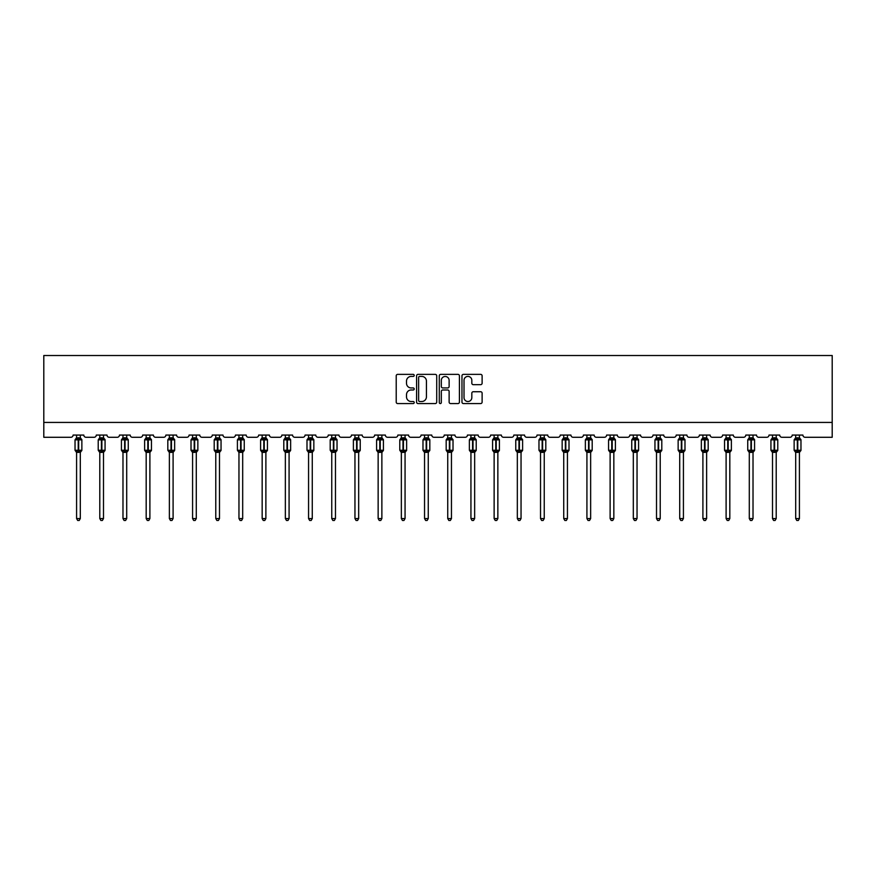 <?xml version="1.0" encoding="UTF-8"?>
<svg xmlns="http://www.w3.org/2000/svg" width="876" height="876" viewBox="0 0 876 876"><rect width="100%" height="100%" fill="white"/><g stroke="black" fill="none" stroke-linecap="round" stroke-linejoin="round"><path stroke-width="1.31" d="M414.206 375.388A1.018 1.018 0 0 0 413.187 374.37L397.682 374.37A1.456 1.456 0 0 0 396.215 375.826L396.215 402.106A1.456 1.456 0 0 0 397.682 403.562L413.187 403.562A1.018 1.018 0 0 0 414.206 402.544A1.018 1.018 0 0 0 413.187 401.515L411.183 401.515A4.676 4.676 0 0 1 406.508 396.85L406.508 394.66A4.676 4.676 0 0 1 411.183 389.984L413.187 389.984A1.018 1.018 0 0 0 414.206 388.966A1.018 1.018 0 0 0 413.187 387.948L411.183 387.948A4.676 4.676 0 0 1 406.508 383.272L406.508 381.082A4.676 4.676 0 0 1 411.183 376.417L413.187 376.417A1.018 1.018 0 0 0 414.206 375.388M480.661 384.663A1.456 1.456 0 0 0 482.118 383.206L482.118 375.826A1.456 1.456 0 0 0 480.661 374.37L463.437 374.37A1.456 1.456 0 0 0 461.97 375.826L461.97 402.106A1.456 1.456 0 0 0 463.437 403.562L480.661 403.562A1.456 1.456 0 0 0 482.118 402.106L482.118 393.204A1.456 1.456 0 0 0 480.661 391.736L473.281 391.736A1.456 1.456 0 0 0 471.825 393.204L471.825 397.616A3.909 3.909 0 0 1 467.926 401.515A3.909 3.909 0 0 1 464.017 397.616L464.017 380.315A3.909 3.909 0 0 1 467.926 376.417A3.909 3.909 0 0 1 471.825 380.315L471.825 383.206A1.456 1.456 0 0 0 473.281 384.663L480.661 384.663M832.2 422.429L832.2 355.514L43.8 355.514L43.8 437.288L70.868 437.288A2.234 2.234 0 0 0 73.091 435.065L83.8 435.065A2.234 2.234 0 0 0 86.034 437.288L94.061 437.288A2.234 2.234 0 0 0 96.294 435.065L106.992 435.065A2.234 2.234 0 0 0 109.226 437.288L117.253 437.288A2.234 2.234 0 0 0 119.486 435.065L130.196 435.065A2.234 2.234 0 0 0 132.429 437.288L140.456 437.288A2.234 2.234 0 0 0 142.689 435.065L153.388 435.065A2.234 2.234 0 0 0 155.621 437.288L163.648 437.288A2.234 2.234 0 0 0 165.882 435.065L176.591 435.065A2.234 2.234 0 0 0 178.814 437.288L186.851 437.288A2.234 2.234 0 0 0 189.074 435.065L199.783 435.065A2.234 2.234 0 0 0 202.017 437.288L210.043 437.288A2.234 2.234 0 0 0 212.277 435.065L222.986 435.065A2.234 2.234 0 0 0 225.209 437.288L233.246 437.288A2.234 2.234 0 0 0 235.469 435.065L246.178 435.065A2.234 2.234 0 0 0 248.412 437.288L256.438 437.288A2.234 2.234 0 0 0 258.672 435.065L269.381 435.065A2.234 2.234 0 0 0 271.604 437.288L279.641 437.288A2.234 2.234 0 0 0 281.864 435.065L292.573 435.065A2.234 2.234 0 0 0 294.807 437.288L302.833 437.288A2.234 2.234 0 0 0 305.067 435.065L315.765 435.065A2.234 2.234 0 0 0 317.999 437.288L326.025 437.288A2.234 2.234 0 0 0 328.259 435.065L338.968 435.065A2.234 2.234 0 0 0 341.202 437.288L349.228 437.288A2.234 2.234 0 0 0 351.462 435.065L362.16 435.065A2.234 2.234 0 0 0 364.394 437.288L372.42 437.288A2.234 2.234 0 0 0 374.654 435.065L385.363 435.065A2.234 2.234 0 0 0 387.586 437.288L395.623 437.288A2.234 2.234 0 0 0 397.846 435.065L408.555 435.065A2.234 2.234 0 0 0 410.789 437.288L418.816 437.288A2.234 2.234 0 0 0 421.049 435.065L431.759 435.065A2.234 2.234 0 0 0 433.981 437.288L442.019 437.288A2.234 2.234 0 0 0 444.241 435.065L454.951 435.065A2.234 2.234 0 0 0 457.184 437.288L465.211 437.288A2.234 2.234 0 0 0 467.445 435.065L478.154 435.065A2.234 2.234 0 0 0 480.376 437.288L488.414 437.288A2.234 2.234 0 0 0 490.637 435.065L501.346 435.065A2.234 2.234 0 0 0 503.58 437.288L511.606 437.288A2.234 2.234 0 0 0 513.84 435.065L524.538 435.065A2.234 2.234 0 0 0 526.772 437.288L534.798 437.288A2.234 2.234 0 0 0 537.032 435.065L547.741 435.065A2.234 2.234 0 0 0 549.975 437.288L558.001 437.288A2.234 2.234 0 0 0 560.235 435.065L570.933 435.065A2.234 2.234 0 0 0 573.167 437.288L581.193 437.288A2.234 2.234 0 0 0 583.427 435.065L594.136 435.065A2.234 2.234 0 0 0 596.359 437.288L604.396 437.288A2.234 2.234 0 0 0 606.619 435.065L617.328 435.065A2.234 2.234 0 0 0 619.562 437.288L627.588 437.288A2.234 2.234 0 0 0 629.822 435.065L640.531 435.065A2.234 2.234 0 0 0 642.754 437.288L650.791 437.288A2.234 2.234 0 0 0 653.014 435.065L663.723 435.065A2.234 2.234 0 0 0 665.957 437.288L673.983 437.288A2.234 2.234 0 0 0 676.217 435.065L686.926 435.065A2.234 2.234 0 0 0 689.149 437.288L697.187 437.288A2.234 2.234 0 0 0 699.409 435.065L710.118 435.065A2.234 2.234 0 0 0 712.352 437.288L720.379 437.288A2.234 2.234 0 0 0 722.612 435.065L733.311 435.065A2.234 2.234 0 0 0 735.544 437.288L743.571 437.288A2.234 2.234 0 0 0 745.804 435.065L756.514 435.065A2.234 2.234 0 0 0 758.747 437.288L766.774 437.288A2.234 2.234 0 0 0 769.008 435.065L779.706 435.065A2.234 2.234 0 0 0 781.939 437.288L789.966 437.288A2.234 2.234 0 0 0 792.2 435.065L802.909 435.065A2.234 2.234 0 0 0 805.132 437.288L832.2 437.288L832.2 422.429L43.8 422.429M436.719 375.826A1.456 1.456 0 0 0 435.262 374.37L418.038 374.37A1.456 1.456 0 0 0 416.582 375.826L416.582 402.106A1.456 1.456 0 0 0 418.038 403.562L435.262 403.562A1.456 1.456 0 0 0 436.719 402.106L436.719 375.826M440.738 374.37L457.962 374.37A1.456 1.456 0 0 1 459.418 375.826L459.418 402.106A1.456 1.456 0 0 1 457.962 403.562L450.592 403.562A1.456 1.456 0 0 1 449.125 402.106L449.125 391.452A1.456 1.456 0 0 0 447.669 389.984L442.785 389.984A1.456 1.456 0 0 0 441.318 391.452L441.318 402.544A1.018 1.018 0 0 1 440.3 403.562A1.018 1.018 0 0 1 439.281 402.544L439.281 375.826A1.456 1.456 0 0 1 440.738 374.37M419.648 376.417A1.018 1.018 0 0 0 418.629 377.436L418.629 400.496A1.018 1.018 0 0 0 419.648 401.515L421.761 401.515A4.676 4.676 0 0 0 426.437 396.85L426.437 381.082A4.676 4.676 0 0 0 421.761 376.417L419.648 376.417M449.125 380.392A3.909 3.909 0 0 0 445.227 376.483A3.909 3.909 0 0 0 441.318 380.392L441.318 386.48A1.456 1.456 0 0 0 442.785 387.948L447.669 387.948A1.456 1.456 0 0 0 449.125 386.48L449.125 380.392M76.584 518.559L80.307 518.559L79.19 520.486L77.701 520.486L76.584 518.559L76.584 452.268A1.632 1.555 180 0 0 75.73 450.888L78.227 450.932L78.665 450.264L78.665 439.194L81.38 439.161A0.745 0.745 0 0 1 81.862 439.861L75.029 439.861L75.029 450.264L78.227 450.264L78.227 439.194L75.73 439.237A1.632 1.555 0 0 0 76.584 437.858M80.307 518.559L80.307 452.191L78.227 452.41L78.227 450.932L78.665 450.264L81.862 450.264A0.745 0.745 0 0 1 81.38 450.965L80.307 452.498M80.307 452.268L80.307 452.268A1.632 1.555 180 0 1 81.161 450.888L78.665 450.932L78.665 452.41M78.227 452.41L76.584 452.257M76.584 435.065L76.584 437.934L80.307 437.858A1.632 1.555 0 0 0 81.161 439.237M80.307 435.065L80.307 437.869M76.584 437.934L76.048 439.708L76.584 437.934M80.844 439.708L80.307 437.934M80.307 452.191L80.844 450.417M76.584 452.191L76.048 450.417M99.787 518.559L103.499 518.559L102.382 520.486L100.904 520.486L99.787 518.559L99.787 452.268A1.632 1.555 180 0 0 98.922 450.888L101.419 450.932L101.868 450.264L101.868 439.194L104.572 439.161A0.745 0.745 0 0 1 105.065 439.861L98.222 439.861L98.222 450.264L101.419 450.264L101.419 439.194L98.922 439.237A1.632 1.555 0 0 0 99.787 437.858M103.499 518.559L103.499 452.191L101.419 452.41L101.419 450.932L101.868 450.264L105.065 450.264A0.745 0.745 0 0 1 104.572 450.965L103.499 452.498M103.499 452.268L103.499 452.268A1.632 1.555 180 0 1 104.364 450.888L101.868 450.932L101.868 452.41M101.419 452.41L99.787 452.257M99.787 435.065L99.787 437.934L103.499 437.858A1.632 1.555 0 0 0 104.364 439.237M103.499 435.065L103.499 437.869M99.787 437.934L99.251 439.708L99.787 437.934M104.047 439.708L103.499 437.934M103.499 452.191L104.047 450.417M99.787 452.191L99.251 450.417M122.979 518.559L126.702 518.559L125.586 520.486L124.096 520.486L122.979 518.559L122.979 452.268A1.632 1.555 180 0 0 122.125 450.888L124.622 450.932L125.06 450.264L125.06 439.194L127.776 439.161A0.745 0.745 0 0 1 128.257 439.861L121.425 439.861L121.425 450.264L124.622 450.264L124.622 439.194L122.125 439.237A1.632 1.555 0 0 0 122.979 437.858M126.702 518.559L126.702 452.191L124.622 452.41L124.622 450.932L125.06 450.264L128.257 450.264A0.745 0.745 0 0 1 127.776 450.965L126.702 452.498M126.702 452.268L126.702 452.268A1.632 1.555 180 0 1 127.557 450.888L125.06 450.932L125.06 452.41M124.622 452.41L122.979 452.257M122.979 435.065L122.979 437.934L126.702 437.858A1.632 1.555 0 0 0 127.557 439.237M126.702 435.065L126.702 437.869M122.979 437.934L122.443 439.708L122.979 437.934M127.239 439.708L126.702 437.934M126.702 452.191L127.239 450.417M122.979 452.191L122.443 450.417M146.183 518.559L149.895 518.559L148.778 520.486L147.299 520.486L146.183 518.559L146.183 452.268A1.632 1.555 180 0 0 145.317 450.888L147.814 450.932L148.263 450.264L148.263 439.194L150.968 439.161A0.745 0.745 0 0 1 151.46 439.861L144.617 439.861L144.617 450.264L147.814 450.264L147.814 439.194L145.317 439.237A1.632 1.555 0 0 0 146.183 437.858M149.895 518.559L149.895 452.191L147.814 452.41L147.814 450.932L148.263 450.264L151.46 450.264A0.745 0.745 0 0 1 150.968 450.965L149.895 452.498M149.895 452.268L149.895 452.268A1.632 1.555 180 0 1 150.76 450.888L148.263 450.932L148.263 452.41M147.814 452.41L146.183 452.257M146.183 435.065L146.183 437.934L149.895 437.858A1.632 1.555 0 0 0 150.76 439.237M149.895 435.065L149.895 437.869M146.183 437.934L145.635 439.708L146.183 437.934M150.431 439.708L149.895 437.934M149.895 452.191L150.431 450.417M146.183 452.191L145.635 450.417M169.375 518.559L173.098 518.559L171.981 520.486L170.491 520.486L169.375 518.559L169.375 452.268A1.632 1.555 180 0 0 168.52 450.888L171.017 450.932L171.455 450.264L171.455 439.194L174.171 439.161A0.745 0.745 0 0 1 174.653 439.861L167.82 439.861L167.82 450.264L171.017 450.264L171.017 439.194L168.52 439.237A1.632 1.555 0 0 0 169.375 437.858M173.098 518.559L173.098 452.191L171.017 452.41L171.017 450.932L171.455 450.264L174.653 450.264A0.745 0.745 0 0 1 174.171 450.965L173.098 452.498M173.098 452.268L173.098 452.268A1.632 1.555 180 0 1 173.952 450.888L171.455 450.932L171.455 452.41M171.017 452.41L169.375 452.257M169.375 435.065L169.375 437.934L173.098 437.858A1.632 1.555 0 0 0 173.952 439.237M173.098 435.065L173.098 437.869M169.375 437.934L168.838 439.708L169.375 437.934M173.634 439.708L173.098 437.934M173.098 452.191L173.634 450.417M169.375 452.191L168.838 450.417M192.578 518.559L196.29 518.559L195.173 520.486L193.684 520.486L192.578 518.559L192.578 452.268A1.632 1.555 180 0 0 191.713 450.888L194.209 450.932L194.658 450.264L194.658 439.194L197.363 439.161A0.745 0.745 0 0 1 197.856 439.861L191.012 439.861L191.012 450.264L194.209 450.264L194.209 439.194L191.713 439.237A1.632 1.555 0 0 0 192.578 437.858M196.29 518.559L196.29 452.191L194.209 452.41L194.209 450.932L194.658 450.264L197.856 450.264A0.745 0.745 0 0 1 197.363 450.965L196.29 452.498M196.29 452.268L196.29 452.268A1.632 1.555 180 0 1 197.155 450.888L194.658 450.932L194.658 452.41M194.209 452.41L192.578 452.257M192.578 435.065L192.567 437.934L196.29 437.858A1.632 1.555 0 0 0 197.155 439.237M196.29 435.065L196.29 437.869M192.567 437.934L192.03 439.708L192.567 437.934M196.826 439.708L196.29 437.934M196.29 452.191L196.826 450.417M192.567 452.191L192.03 450.417M215.77 518.559L219.493 518.559L218.376 520.486L216.887 520.486L215.77 518.559L215.77 452.268A1.632 1.555 180 0 0 214.916 450.888L217.401 450.932L217.85 450.264L217.85 439.194L220.566 439.161A0.745 0.745 0 0 1 221.048 439.861L214.204 439.861L214.204 450.264L217.401 450.264L217.401 439.194L214.916 439.237A1.632 1.555 0 0 0 215.77 437.858M219.493 518.559L219.493 452.191L217.401 452.41L217.401 450.932L217.85 450.264L221.048 450.264A0.745 0.745 0 0 1 220.566 450.965L219.493 452.498M219.493 452.268L219.493 452.268A1.632 1.555 180 0 1 220.347 450.888L217.85 450.932L217.85 452.41M217.401 452.41L215.77 452.257M215.77 435.065L215.77 437.934L219.493 437.858A1.632 1.555 0 0 0 220.347 439.237M219.493 435.065L219.493 437.869M215.77 437.934L215.233 439.708L215.77 437.934M220.029 439.708L219.493 437.934M219.493 452.191L220.029 450.417M215.77 452.191L215.233 450.417M238.962 518.559L242.685 518.559L241.568 520.486L240.079 520.486L238.962 518.559L238.962 452.268A1.632 1.555 180 0 0 238.108 450.888L240.604 450.932L241.053 450.264L241.053 439.194L243.758 439.161A0.745 0.745 0 0 1 244.251 439.861L237.407 439.861L237.407 450.264L240.604 450.264L240.604 439.194L238.108 439.237A1.632 1.555 0 0 0 238.962 437.858M242.685 518.559L242.685 452.191L240.604 452.41L240.604 450.932L241.053 450.264L244.251 450.264A0.745 0.745 0 0 1 243.758 450.965L242.685 452.498M242.685 452.268L242.685 452.268A1.632 1.555 180 0 1 243.539 450.888L241.053 450.932L241.053 452.41M240.604 452.41L238.962 452.257M238.962 435.065L238.962 437.934L242.685 437.858A1.632 1.555 0 0 0 243.539 439.237M242.685 435.065L242.685 437.869M238.962 437.934L238.425 439.708L238.962 437.934M243.221 439.708L242.685 437.934M242.685 452.191L243.221 450.417M238.962 452.191L238.425 450.417M262.165 518.559L265.877 518.559L264.76 520.486L263.282 520.486L262.165 518.559L262.165 452.268A1.632 1.555 180 0 0 261.3 450.888L263.796 450.932L264.245 450.264L264.245 439.194L266.95 439.161A0.745 0.745 0 0 1 267.443 439.861L260.599 439.861L260.599 450.264L263.796 450.264L263.796 439.194L261.3 439.237A1.632 1.555 0 0 0 262.165 437.858M265.877 518.559L265.888 452.191L263.796 452.41L263.796 450.932L264.245 450.264L267.443 450.264A0.745 0.745 0 0 1 266.95 450.965L265.877 452.498M265.877 452.268L265.877 452.268A1.632 1.555 180 0 1 266.742 450.888L264.245 450.932L264.245 452.41M263.796 452.41L262.165 452.257M262.165 435.065L262.165 437.934L265.877 437.858A1.632 1.555 0 0 0 266.742 439.237M265.877 435.065L265.877 437.869M262.165 437.934L261.628 439.708L262.165 437.934M266.424 439.708L265.888 437.934M265.888 452.191L266.424 450.417M262.165 452.191L261.628 450.417M285.357 518.559L289.08 518.559L287.963 520.486L286.474 520.486L285.357 518.559L285.357 452.268A1.632 1.555 180 0 0 284.503 450.888L287 450.932L287.438 450.264L287.438 439.194L290.153 439.161A0.745 0.745 0 0 1 290.635 439.861L283.802 439.861L283.802 450.264L287 450.264L287 439.194L284.503 439.237A1.632 1.555 0 0 0 285.357 437.858M289.08 518.559L289.08 452.191L287 452.41L287 450.932L287.438 450.264L290.635 450.264A0.745 0.745 0 0 1 290.153 450.965L289.08 452.498M289.08 452.268L289.08 452.268A1.632 1.555 180 0 1 289.934 450.888L287.438 450.932L287.438 452.41M287 452.41L285.357 452.257M285.357 435.065L285.357 437.934L289.08 437.858A1.632 1.555 0 0 0 289.934 439.237M289.08 435.065L289.08 437.869M285.357 437.934L284.82 439.708L285.357 437.934M289.617 439.708L289.08 437.934M289.08 452.191L289.617 450.417M285.357 452.191L284.82 450.417M308.56 518.559L312.272 518.559L311.155 520.486L309.677 520.486L308.56 518.559L308.56 452.268A1.632 1.555 180 0 0 307.695 450.888L310.192 450.932L310.641 450.264L310.641 439.194L313.345 439.161A0.745 0.745 0 0 1 313.838 439.861L306.994 439.861L306.994 450.264L310.192 450.264L310.192 439.194L307.695 439.237A1.632 1.555 0 0 0 308.56 437.858M312.272 518.559L312.272 452.191L310.192 452.41L310.192 450.932L310.641 450.264L313.838 450.264A0.745 0.745 0 0 1 313.345 450.965L312.272 452.498M312.272 452.268L312.272 452.268A1.632 1.555 180 0 1 313.137 450.888L310.641 450.932L310.641 452.41M310.192 452.41L308.56 452.257M308.56 435.065L308.56 437.934L312.272 437.858A1.632 1.555 0 0 0 313.137 439.237M312.272 435.065L312.272 437.869M308.56 437.934L308.024 439.708L308.56 437.934M312.82 439.708L312.272 437.934M312.272 452.191L312.82 450.417M308.56 452.191L308.024 450.417M331.752 518.559L335.475 518.559L334.358 520.486L332.869 520.486L331.752 518.559L331.752 452.268A1.632 1.555 180 0 0 330.898 450.888L333.395 450.932L333.833 450.264L333.833 439.194L336.548 439.161A0.745 0.745 0 0 1 337.03 439.861L330.197 439.861L330.197 450.264L333.395 450.264L333.395 439.194L330.898 439.237A1.632 1.555 0 0 0 331.752 437.858M335.475 518.559L335.475 452.191L333.395 452.41L333.395 450.932L333.833 450.264L337.03 450.264A0.745 0.745 0 0 1 336.548 450.965L335.475 452.498M335.475 452.268L335.475 452.268A1.632 1.555 180 0 1 336.329 450.888L333.833 450.932L333.833 452.41M333.395 452.41L331.752 452.257M331.752 435.065L331.752 437.934L335.475 437.858A1.632 1.555 0 0 0 336.329 439.237M335.475 435.065L335.475 437.869M331.752 437.934L331.216 439.708L331.752 437.934M336.012 439.708L335.475 437.934M335.475 452.191L336.012 450.417M331.752 452.191L331.216 450.417M354.955 518.559L358.667 518.559L357.55 520.486L356.072 520.486L354.955 518.559L354.955 452.268A1.632 1.555 180 0 0 354.09 450.888L356.587 450.932L357.036 450.264L357.036 439.194L359.74 439.161A0.745 0.745 0 0 1 360.233 439.861L353.389 439.861L353.389 450.264L356.587 450.264L356.587 439.194L354.09 439.237A1.632 1.555 0 0 0 354.955 437.858M358.667 518.559L358.667 452.191L356.587 452.41L356.587 450.932L357.036 450.264L360.233 450.264A0.745 0.745 0 0 1 359.74 450.965L358.667 452.498M358.667 452.268L358.667 452.268A1.632 1.555 180 0 1 359.532 450.888L357.036 450.932L357.036 452.41M356.587 452.41L354.955 452.257M354.955 435.065L354.955 437.934L358.667 437.858A1.632 1.555 0 0 0 359.532 439.237M358.667 435.065L358.667 437.869M354.955 437.934L354.408 439.708L354.955 437.934M359.204 439.708L358.667 437.934M358.667 452.191L359.204 450.417M354.955 452.191L354.408 450.417M378.147 518.559L381.87 518.559L380.753 520.486L379.264 520.486L378.147 518.559L378.147 452.268A1.632 1.555 180 0 0 377.293 450.888L379.79 450.932L380.228 450.264L380.228 439.194L382.943 439.161A0.745 0.745 0 0 1 383.425 439.861L376.592 439.861L376.592 450.264L379.79 450.264L379.79 439.194L377.293 439.237A1.632 1.555 0 0 0 378.147 437.858M381.87 518.559L381.87 452.191L379.79 452.41L379.79 450.932L380.228 450.264L383.425 450.264A0.745 0.745 0 0 1 382.943 450.965L381.87 452.498M381.87 452.268L381.87 452.268A1.632 1.555 180 0 1 382.724 450.888L380.228 450.932L380.228 452.41M379.79 452.41L378.147 452.257M378.147 435.065L378.147 437.934L381.87 437.858A1.632 1.555 0 0 0 382.724 439.237M381.87 435.065L381.87 437.869M378.147 437.934L377.611 439.708L378.147 437.934M382.407 439.708L381.87 437.934M381.87 452.191L382.407 450.417M378.147 452.191L377.611 450.417M401.35 518.559L405.062 518.559L403.945 520.486L402.467 520.486L401.35 518.559L401.35 452.268A1.632 1.555 180 0 0 400.485 450.888L402.982 450.932L403.431 450.264L403.431 439.194L406.135 439.161A0.745 0.745 0 0 1 406.628 439.861L399.785 439.861L399.785 450.264L402.982 450.264L402.982 439.194L400.485 439.237A1.632 1.555 0 0 0 401.35 437.858M405.062 518.559L405.062 452.191L402.982 452.41L402.982 450.932L403.431 450.264L406.628 450.264A0.745 0.745 0 0 1 406.135 450.965L405.062 452.498M405.062 452.268L405.062 452.268A1.632 1.555 180 0 1 405.927 450.888L403.431 450.932L403.431 452.41M402.982 452.41L401.35 452.257M401.35 435.065L401.339 437.934L405.062 437.858A1.632 1.555 0 0 0 405.927 439.237M405.062 435.065L405.062 437.869M401.339 437.934L400.803 439.708L401.339 437.934M405.599 439.708L405.062 437.934M405.062 452.191L405.599 450.417M401.339 452.191L400.803 450.417M424.542 518.559L428.265 518.559L427.149 520.486L425.659 520.486L424.542 518.559L424.542 452.268A1.632 1.555 180 0 0 423.688 450.888L426.174 450.932L426.623 450.264L426.623 439.194L429.339 439.161A0.745 0.745 0 0 1 429.82 439.861L422.977 439.861L422.977 450.264L426.174 450.264L426.174 439.194L423.688 439.237A1.632 1.555 0 0 0 424.542 437.858M428.265 518.559L428.265 452.191L426.174 452.41L426.174 450.932L426.623 450.264L429.82 450.264A0.745 0.745 0 0 1 429.339 450.965L428.265 452.498M428.265 452.268L428.265 452.268A1.632 1.555 180 0 1 429.12 450.888L426.623 450.932L426.623 452.41M426.174 452.41L424.542 452.257M424.542 435.065L424.542 437.934L428.265 437.858A1.632 1.555 0 0 0 429.12 439.237M428.265 435.065L428.265 437.869M424.542 437.934L424.006 439.708L424.542 437.934M428.802 439.708L428.265 437.934M428.265 452.191L428.802 450.417M424.542 452.191L424.006 450.417M447.735 518.559L451.458 518.559L450.341 520.486L448.851 520.486L447.735 518.559L447.735 452.268A1.632 1.555 180 0 0 446.88 450.888L449.377 450.932L449.826 450.264L449.826 439.194L452.531 439.161A0.745 0.745 0 0 1 453.023 439.861L446.18 439.861L446.18 450.264L449.377 450.264L449.377 439.194L446.88 439.237A1.632 1.555 0 0 0 447.735 437.858M451.458 518.559L451.458 452.191L449.377 452.41L449.377 450.932L449.826 450.264L453.023 450.264A0.745 0.745 0 0 1 452.531 450.965L451.458 452.498M451.458 452.268L451.458 452.268A1.632 1.555 180 0 1 452.312 450.888L449.826 450.932L449.826 452.41M449.377 452.41L447.735 452.257M447.735 435.065L447.735 437.934L451.458 437.858A1.632 1.555 0 0 0 452.312 439.237M451.458 435.065L451.458 437.869M447.735 437.934L447.198 439.708L447.735 437.934M451.994 439.708L451.458 437.934M451.458 452.191L451.994 450.417M447.735 452.191L447.198 450.417M470.938 518.559L474.65 518.559L473.533 520.486L472.055 520.486L470.938 518.559L470.938 452.268A1.632 1.555 180 0 0 470.073 450.888L472.569 450.932L473.018 450.264L473.018 439.194L475.723 439.161A0.745 0.745 0 0 1 476.215 439.861L469.372 439.861L469.372 450.264L472.569 450.264L472.569 439.194L470.073 439.237A1.632 1.555 0 0 0 470.938 437.858M474.65 518.559L474.661 452.191L472.569 452.41L472.569 450.932L473.018 450.264L476.215 450.264A0.745 0.745 0 0 1 475.723 450.965L474.65 452.498M474.65 452.268L474.65 452.268A1.632 1.555 180 0 1 475.515 450.888L473.018 450.932L473.018 452.41M472.569 452.41L470.938 452.257M470.938 435.065L470.938 437.934L474.65 437.858A1.632 1.555 0 0 0 475.515 439.237M474.65 435.065L474.65 437.869M470.938 437.934L470.401 439.708L470.938 437.934M475.197 439.708L474.661 437.934M474.661 452.191L475.197 450.417M470.938 452.191L470.401 450.417M494.13 518.559L497.853 518.559L496.736 520.486L495.247 520.486L494.13 518.559L494.13 452.268A1.632 1.555 180 0 0 493.276 450.888L495.772 450.932L496.21 450.264L496.21 439.194L498.926 439.161A0.745 0.745 0 0 1 499.408 439.861L492.575 439.861L492.575 450.264L495.772 450.264L495.772 439.194L493.276 439.237A1.632 1.555 0 0 0 494.13 437.858M497.853 518.559L497.853 452.191L495.772 452.41L495.772 450.932L496.21 450.264L499.408 450.264A0.745 0.745 0 0 1 498.926 450.965L497.853 452.498M497.853 452.268L497.853 452.268A1.632 1.555 180 0 1 498.707 450.888L496.21 450.932L496.21 452.41M495.772 452.41L494.13 452.257M494.13 435.065L494.13 437.934L497.853 437.858A1.632 1.555 0 0 0 498.707 439.237M497.853 435.065L497.853 437.869M494.13 437.934L493.593 439.708L494.13 437.934M498.389 439.708L497.853 437.934M497.853 452.191L498.389 450.417M494.13 452.191L493.593 450.417M517.333 518.559L521.045 518.559L519.928 520.486L518.45 520.486L517.333 518.559L517.333 452.268A1.632 1.555 180 0 0 516.468 450.888L518.964 450.932L519.413 450.264L519.413 439.194L522.118 439.161A0.745 0.745 0 0 1 522.611 439.861L515.767 439.861L515.767 450.264L518.964 450.264L518.964 439.194L516.468 439.237A1.632 1.555 0 0 0 517.333 437.858M521.045 518.559L521.045 452.191L518.964 452.41L518.964 450.932L519.413 450.264L522.611 450.264A0.745 0.745 0 0 1 522.118 450.965L521.045 452.498M521.045 452.268L521.045 452.268A1.632 1.555 180 0 1 521.91 450.888L519.413 450.932L519.413 452.41M518.964 452.41L517.333 452.257M517.333 435.065L517.333 437.934L521.045 437.858A1.632 1.555 0 0 0 521.91 439.237M521.045 435.065L521.045 437.869M517.333 437.934L516.796 439.708L517.333 437.934M521.592 439.708L521.045 437.934M521.045 452.191L521.592 450.417M517.333 452.191L516.796 450.417M540.525 518.559L544.248 518.559L543.131 520.486L541.642 520.486L540.525 518.559L540.525 452.268A1.632 1.555 180 0 0 539.671 450.888L542.167 450.932L542.605 450.264L542.605 439.194L545.321 439.161A0.745 0.745 0 0 1 545.803 439.861L538.97 439.861L538.97 450.264L542.167 450.264L542.167 439.194L539.671 439.237A1.632 1.555 0 0 0 540.525 437.858M544.248 518.559L544.248 452.191L542.167 452.41L542.167 450.932L542.605 450.264L545.803 450.264A0.745 0.745 0 0 1 545.321 450.965L544.248 452.498M544.248 452.268L544.248 452.268A1.632 1.555 180 0 1 545.102 450.888L542.605 450.932L542.605 452.41M542.167 452.41L540.525 452.257M540.525 435.065L540.525 437.934L544.248 437.858A1.632 1.555 0 0 0 545.102 439.237M544.248 435.065L544.248 437.869M540.525 437.934L539.988 439.708L540.525 437.934M544.784 439.708L544.248 437.934M544.248 452.191L544.784 450.417M540.525 452.191L539.988 450.417M563.728 518.559L567.44 518.559L566.323 520.486L564.845 520.486L563.728 518.559L563.728 452.268A1.632 1.555 180 0 0 562.863 450.888L565.359 450.932L565.808 450.264L565.808 439.194L568.513 439.161A0.745 0.745 0 0 1 569.006 439.861L562.162 439.861L562.162 450.264L565.359 450.264L565.359 439.194L562.863 439.237A1.632 1.555 0 0 0 563.728 437.858M567.44 518.559L567.44 452.191L565.359 452.41L565.359 450.932L565.808 450.264L569.006 450.264A0.745 0.745 0 0 1 568.513 450.965L567.44 452.498M567.44 452.268L567.44 452.268A1.632 1.555 180 0 1 568.305 450.888L565.808 450.932L565.808 452.41M565.359 452.41L563.728 452.257M563.728 435.065L563.728 437.934L567.44 437.858A1.632 1.555 0 0 0 568.305 439.237M567.44 435.065L567.44 437.869M563.728 437.934L563.18 439.708L563.728 437.934M567.976 439.708L567.44 437.934M567.44 452.191L567.976 450.417M563.728 452.191L563.18 450.417M586.92 518.559L590.643 518.559L589.526 520.486L588.037 520.486L586.92 518.559L586.92 452.268A1.632 1.555 180 0 0 586.066 450.888L588.562 450.932L589 450.264L589 439.194L591.716 439.161A0.745 0.745 0 0 1 592.198 439.861L585.365 439.861L585.365 450.264L588.562 450.264L588.562 439.194L586.066 439.237A1.632 1.555 0 0 0 586.92 437.858M590.643 518.559L590.643 452.191L588.562 452.41L588.562 450.932L589 450.264L592.198 450.264A0.745 0.745 0 0 1 591.716 450.965L590.643 452.498M590.643 452.268L590.643 452.268A1.632 1.555 180 0 1 591.497 450.888L589 450.932L589 452.41M588.562 452.41L586.92 452.257M586.92 435.065L586.92 437.934L590.643 437.858A1.632 1.555 0 0 0 591.497 439.237M590.643 435.065L590.643 437.869M586.92 437.934L586.383 439.708L586.92 437.934M591.18 439.708L590.643 437.934M590.643 452.191L591.18 450.417M586.92 452.191L586.383 450.417M610.123 518.559L613.835 518.559L612.718 520.486L611.24 520.486L610.123 518.559L610.123 452.268A1.632 1.555 180 0 0 609.258 450.888L611.755 450.932L612.204 450.264L612.204 439.194L614.908 439.161A0.745 0.745 0 0 1 615.401 439.861L608.557 439.861L608.557 450.264L611.755 450.264L611.755 439.194L609.258 439.237A1.632 1.555 0 0 0 610.123 437.858M613.835 518.559L613.835 452.191L611.755 452.41L611.755 450.932L612.204 450.264L615.401 450.264A0.745 0.745 0 0 1 614.908 450.965L613.835 452.498M613.835 452.268L613.835 452.268A1.632 1.555 180 0 1 614.7 450.888L612.204 450.932L612.204 452.41M611.755 452.41L610.123 452.257M610.123 435.065L610.112 437.934L613.835 437.858A1.632 1.555 0 0 0 614.7 439.237M613.835 435.065L613.835 437.869M610.112 437.934L609.576 439.708L610.112 437.934M614.372 439.708L613.835 437.934M613.835 452.191L614.372 450.417M610.112 452.191L609.576 450.417M633.315 518.559L637.038 518.559L635.921 520.486L634.432 520.486L633.315 518.559L633.315 452.268A1.632 1.555 180 0 0 632.461 450.888L634.947 450.932L635.396 450.264L635.396 439.194L638.111 439.161A0.745 0.745 0 0 1 638.593 439.861L631.749 439.861L631.749 450.264L634.947 450.264L634.947 439.194L632.461 439.237A1.632 1.555 0 0 0 633.315 437.858M637.038 518.559L637.038 452.191L634.947 452.41L634.947 450.932L635.396 450.264L638.593 450.264A0.745 0.745 0 0 1 638.111 450.965L637.038 452.498M637.038 452.268L637.038 452.268A1.632 1.555 180 0 1 637.892 450.888L635.396 450.932L635.396 452.41M634.947 452.41L633.315 452.257M633.315 435.065L633.315 437.934L637.038 437.858A1.632 1.555 0 0 0 637.892 439.237M637.038 435.065L637.038 437.869M633.315 437.934L632.779 439.708L633.315 437.934M637.575 439.708L637.038 437.934M637.038 452.191L637.575 450.417M633.315 452.191L632.779 450.417M656.507 518.559L660.23 518.559L659.113 520.486L657.624 520.486L656.507 518.559L656.507 452.268A1.632 1.555 180 0 0 655.653 450.888L658.15 450.932L658.599 450.264L658.599 439.194L661.303 439.161A0.745 0.745 0 0 1 661.796 439.861L654.952 439.861L654.952 450.264L658.15 450.264L658.15 439.194L655.653 439.237A1.632 1.555 0 0 0 656.507 437.858M660.23 518.559L660.23 452.191L658.15 452.41L658.15 450.932L658.599 450.264L661.796 450.264A0.745 0.745 0 0 1 661.303 450.965L660.23 452.498M660.23 452.268L660.23 452.268A1.632 1.555 180 0 1 661.084 450.888L658.599 450.932L658.599 452.41M658.15 452.41L656.507 452.257M656.507 435.065L656.507 437.934L660.23 437.858A1.632 1.555 0 0 0 661.084 439.237M660.23 435.065L660.23 437.869M656.507 437.934L655.971 439.708L656.507 437.934M660.767 439.708L660.23 437.934M660.23 452.191L660.767 450.417M656.507 452.191L655.971 450.417M679.71 518.559L683.422 518.559L682.316 520.486L680.827 520.486L679.71 518.559L679.71 452.268A1.632 1.555 180 0 0 678.845 450.888L681.342 450.932L681.791 450.264L681.791 439.194L684.495 439.161A0.745 0.745 0 0 1 684.988 439.861L678.144 439.861L678.144 450.264L681.342 450.264L681.342 439.194L678.845 439.237A1.632 1.555 0 0 0 679.71 437.858M683.422 518.559L683.433 452.191L681.342 452.41L681.342 450.932L681.791 450.264L684.988 450.264A0.745 0.745 0 0 1 684.495 450.965L683.422 452.498M683.422 452.268L683.422 452.268A1.632 1.555 180 0 1 684.287 450.888L681.791 450.932L681.791 452.41M681.342 452.41L679.71 452.257M679.71 435.065L679.71 437.934L683.422 437.858A1.632 1.555 0 0 0 684.287 439.237M683.422 435.065L683.422 437.869M679.71 437.934L679.174 439.708L679.71 437.934M683.97 439.708L683.433 437.934M683.433 452.191L683.97 450.417M679.71 452.191L679.174 450.417M702.902 518.559L706.625 518.559L705.508 520.486L704.019 520.486L702.902 518.559L702.902 452.268A1.632 1.555 180 0 0 702.048 450.888L704.545 450.932L704.983 450.264L704.983 439.194L707.698 439.161A0.745 0.745 0 0 1 708.18 439.861L701.347 439.861L701.347 450.264L704.545 450.264L704.545 439.194L702.048 439.237A1.632 1.555 0 0 0 702.902 437.858M706.625 518.559L706.625 452.191L704.545 452.41L704.545 450.932L704.983 450.264L708.18 450.264A0.745 0.745 0 0 1 707.698 450.965L706.625 452.498M706.625 452.268L706.625 452.268A1.632 1.555 180 0 1 707.48 450.888L704.983 450.932L704.983 452.41M704.545 452.41L702.902 452.257M702.902 435.065L702.902 437.934L706.625 437.858A1.632 1.555 0 0 0 707.48 439.237M706.625 435.065L706.625 437.869M702.902 437.934L702.366 439.708L702.902 437.934M707.162 439.708L706.625 437.934M706.625 452.191L707.162 450.417M702.902 452.191L702.366 450.417M726.105 518.559L729.817 518.559L728.701 520.486L727.222 520.486L726.105 518.559L726.105 452.268A1.632 1.555 180 0 0 725.24 450.888L727.737 450.932L728.186 450.264L728.186 439.194L730.891 439.161A0.745 0.745 0 0 1 731.383 439.861L724.54 439.861L724.54 450.264L727.737 450.264L727.737 439.194L725.24 439.237A1.632 1.555 0 0 0 726.105 437.858M729.817 518.559L729.817 452.191L727.737 452.41L727.737 450.932L728.186 450.264L731.383 450.264A0.745 0.745 0 0 1 730.891 450.965L729.817 452.498M729.817 452.268L729.817 452.268A1.632 1.555 180 0 1 730.683 450.888L728.186 450.932L728.186 452.41M727.737 452.41L726.105 452.257M726.105 435.065L726.105 437.934L729.817 437.858A1.632 1.555 0 0 0 730.683 439.237M729.817 435.065L729.817 437.869M726.105 437.934L725.569 439.708L726.105 437.934M730.365 439.708L729.817 437.934M729.817 452.191L730.365 450.417M726.105 452.191L725.569 450.417M749.298 518.559L753.021 518.559L751.904 520.486L750.414 520.486L749.298 518.559L749.298 452.268A1.632 1.555 180 0 0 748.443 450.888L750.94 450.932L751.378 450.264L751.378 439.194L754.094 439.161A0.745 0.745 0 0 1 754.575 439.861L747.743 439.861L747.743 450.264L750.94 450.264L750.94 439.194L748.443 439.237A1.632 1.555 0 0 0 749.298 437.858M753.021 518.559L753.021 452.191L750.94 452.41L750.94 450.932L751.378 450.264L754.575 450.264A0.745 0.745 0 0 1 754.094 450.965L753.021 452.498M753.021 452.268L753.021 452.268A1.632 1.555 180 0 1 753.875 450.888L751.378 450.932L751.378 452.41M750.94 452.41L749.298 452.257M749.298 435.065L749.298 437.934L753.021 437.858A1.632 1.555 0 0 0 753.875 439.237M753.021 435.065L753.021 437.869M749.298 437.934L748.761 439.708L749.298 437.934M753.557 439.708L753.021 437.934M753.021 452.191L753.557 450.417M749.298 452.191L748.761 450.417M772.501 518.559L776.213 518.559L775.096 520.486L773.617 520.486L772.501 518.559L772.501 452.268A1.632 1.555 180 0 0 771.636 450.888L774.132 450.932L774.581 450.264L774.581 439.194L777.286 439.161A0.745 0.745 0 0 1 777.778 439.861L770.935 439.861L770.935 450.264L774.132 450.264L774.132 439.194L771.636 439.237A1.632 1.555 0 0 0 772.501 437.858M776.213 518.559L776.213 452.191L774.132 452.41L774.132 450.932L774.581 450.264L777.778 450.264A0.745 0.745 0 0 1 777.286 450.965L776.213 452.498M776.213 452.268L776.213 452.268A1.632 1.555 180 0 1 777.078 450.888L774.581 450.932L774.581 452.41M774.132 452.41L772.501 452.257M772.501 435.065L772.501 437.934L776.213 437.858A1.632 1.555 0 0 0 777.078 439.237M776.213 435.065L776.213 437.869M772.501 437.934L771.953 439.708L772.501 437.934M776.749 439.708L776.213 437.934M776.213 452.191L776.749 450.417M772.501 452.191L771.953 450.417M795.693 518.559L799.416 518.559L798.299 520.486L796.81 520.486L795.693 518.559L795.693 452.268A1.632 1.555 180 0 0 794.839 450.888L797.335 450.932L797.773 450.264L797.773 439.194L800.489 439.161A0.745 0.745 0 0 1 800.971 439.861L794.138 439.861L794.138 450.264L797.335 450.264L797.335 439.194L794.839 439.237A1.632 1.555 0 0 0 795.693 437.858M799.416 518.559L799.416 452.191L797.335 452.41L797.335 450.932L797.773 450.264L800.971 450.264A0.745 0.745 0 0 1 800.489 450.965L799.416 452.498M799.416 452.268L799.416 452.268A1.632 1.555 180 0 1 800.27 450.888L797.773 450.932L797.773 452.41M797.335 452.41L795.693 452.257M795.693 435.065L795.693 437.934L799.416 437.858A1.632 1.555 0 0 0 800.27 439.237M799.416 435.065L799.416 437.869M795.693 437.934L795.156 439.708L795.693 437.934M799.952 439.708L799.416 437.934M799.416 452.191L799.952 450.417M795.693 452.191L795.156 450.417M78.665 437.715L78.665 439.194L78.227 437.715M101.868 437.715L101.868 439.194L101.419 437.715M125.06 437.715L125.06 439.194L124.622 437.715M148.263 437.715L148.263 439.194L147.814 437.715M171.455 437.715L171.455 439.194L171.017 437.715M194.658 437.715L194.658 439.194L194.209 437.715M217.85 437.715L217.85 439.194L217.401 437.715M241.053 437.715L241.053 439.194L240.604 437.715M264.245 437.715L264.245 439.194L263.796 437.715M287.438 437.715L287.438 439.194L287 437.715M310.641 437.715L310.641 439.194L310.192 437.715M333.833 437.715L333.833 439.194L333.395 437.715M357.036 437.715L357.036 439.194L356.587 437.715M380.228 437.715L380.228 439.194L379.79 437.715M403.431 437.715L403.431 439.194L402.982 437.715M426.623 437.715L426.623 439.194L426.174 437.715M449.826 437.715L449.826 439.194L449.377 437.715M473.018 437.715L473.018 439.194L472.569 437.715M496.21 437.715L496.21 439.194L495.772 437.715M519.413 437.715L519.413 439.194L518.964 437.715M542.605 437.715L542.605 439.194L542.167 437.715M565.808 437.715L565.808 439.194L565.359 437.715M589 437.715L589 439.194L588.562 437.715M612.204 437.715L612.204 439.194L611.755 437.715M635.396 437.715L635.396 439.194L634.947 437.715M658.599 437.715L658.599 439.194L658.15 437.715M681.791 437.715L681.791 439.194L681.342 437.715M704.983 437.715L704.983 439.194L704.545 437.715M728.186 437.715L728.186 439.194L727.737 437.715M751.378 437.715L751.378 439.194L750.94 437.715M774.581 437.715L774.581 439.194L774.132 437.715M797.773 437.715L797.773 439.194L797.335 437.715M81.862 450.264L81.862 439.861M76.584 452.498L75.029 450.264M76.584 437.628L75.029 439.861M81.38 439.161L80.307 437.628M105.065 450.264L105.065 439.861M99.787 452.498L98.222 450.264M99.787 437.628L98.222 439.861M104.572 439.161L103.499 437.628M128.257 450.264L128.257 439.861M122.979 452.498L121.425 450.264M122.979 437.628L121.425 439.861M127.776 439.161L126.702 437.628M151.46 450.264L151.46 439.861M146.183 452.498L144.617 450.264M146.183 437.628L144.617 439.861M150.968 439.161L149.895 437.628M174.653 450.264L174.653 439.861M169.375 452.498L167.82 450.264M169.375 437.628L167.82 439.861M174.171 439.161L173.098 437.628M197.856 450.264L197.856 439.861M192.578 452.498L191.012 450.264M192.578 437.628L191.012 439.861M197.363 439.161L196.29 437.628M221.048 450.264L221.048 439.861M215.77 452.498L214.204 450.264M215.77 437.628L214.204 439.861M220.566 439.161L219.493 437.628M244.251 450.264L244.251 439.861M238.962 452.498L237.407 450.264M238.962 437.628L237.407 439.861M243.758 439.161L242.685 437.628M267.443 450.264L267.443 439.861M262.165 452.498L260.599 450.264M262.165 437.628L260.599 439.861M266.95 439.161L265.877 437.628M290.635 450.264L290.635 439.861M285.357 452.498L283.802 450.264M285.357 437.628L283.802 439.861M290.153 439.161L289.08 437.628M313.838 450.264L313.838 439.861M308.56 452.498L306.994 450.264M308.56 437.628L306.994 439.861M313.345 439.161L312.272 437.628M337.03 450.264L337.03 439.861M331.752 452.498L330.197 450.264M331.752 437.628L330.197 439.861M336.548 439.161L335.475 437.628M360.233 450.264L360.233 439.861M354.955 452.498L353.389 450.264M354.955 437.628L353.389 439.861M359.74 439.161L358.667 437.628M383.425 450.264L383.425 439.861M378.147 452.498L376.592 450.264M378.147 437.628L376.592 439.861M382.943 439.161L381.87 437.628M406.628 450.264L406.628 439.861M401.35 452.498L399.785 450.264M401.35 437.628L399.785 439.861M406.135 439.161L405.062 437.628M429.82 450.264L429.82 439.861M424.542 452.498L422.977 450.264M424.542 437.628L422.977 439.861M429.339 439.161L428.265 437.628M453.023 450.264L453.023 439.861M447.735 452.498L446.18 450.264M447.735 437.628L446.18 439.861M452.531 439.161L451.458 437.628M476.215 450.264L476.215 439.861M470.938 452.498L469.372 450.264M470.938 437.628L469.372 439.861M475.723 439.161L474.65 437.628M499.408 450.264L499.408 439.861M494.13 452.498L492.575 450.264M494.13 437.628L492.575 439.861M498.926 439.161L497.853 437.628M522.611 450.264L522.611 439.861M517.333 452.498L515.767 450.264M517.333 437.628L515.767 439.861M522.118 439.161L521.045 437.628M545.803 450.264L545.803 439.861M540.525 452.498L538.97 450.264M540.525 437.628L538.97 439.861M545.321 439.161L544.248 437.628M569.006 450.264L569.006 439.861M563.728 452.498L562.162 450.264M563.728 437.628L562.162 439.861M568.513 439.161L567.44 437.628M592.198 450.264L592.198 439.861M586.92 452.498L585.365 450.264M586.92 437.628L585.365 439.861M591.716 439.161L590.643 437.628M615.401 450.264L615.401 439.861M610.123 452.498L608.557 450.264M610.123 437.628L608.557 439.861M614.908 439.161L613.835 437.628M638.593 450.264L638.593 439.861M633.315 452.498L631.749 450.264M633.315 437.628L631.749 439.861M638.111 439.161L637.038 437.628M661.796 450.264L661.796 439.861M656.507 452.498L654.952 450.264M656.507 437.628L654.952 439.861M661.303 439.161L660.23 437.628M684.988 450.264L684.988 439.861M679.71 452.498L678.144 450.264M679.71 437.628L678.144 439.861M684.495 439.161L683.422 437.628M708.18 450.264L708.18 439.861M702.902 452.498L701.347 450.264M702.902 437.628L701.347 439.861M707.698 439.161L706.625 437.628M731.383 450.264L731.383 439.861M726.105 452.498L724.54 450.264M726.105 437.628L724.54 439.861M730.891 439.161L729.817 437.628M754.575 450.264L754.575 439.861M749.298 452.498L747.743 450.264M749.298 437.628L747.743 439.861M754.094 439.161L753.021 437.628M777.778 450.264L777.778 439.861M772.501 452.498L770.935 450.264M772.501 437.628L770.935 439.861M777.286 439.161L776.213 437.628M800.971 450.264L800.971 439.861M795.693 452.498L794.138 450.264M795.693 437.628L794.138 439.861M800.489 439.161L799.416 437.628"/></g></svg>
